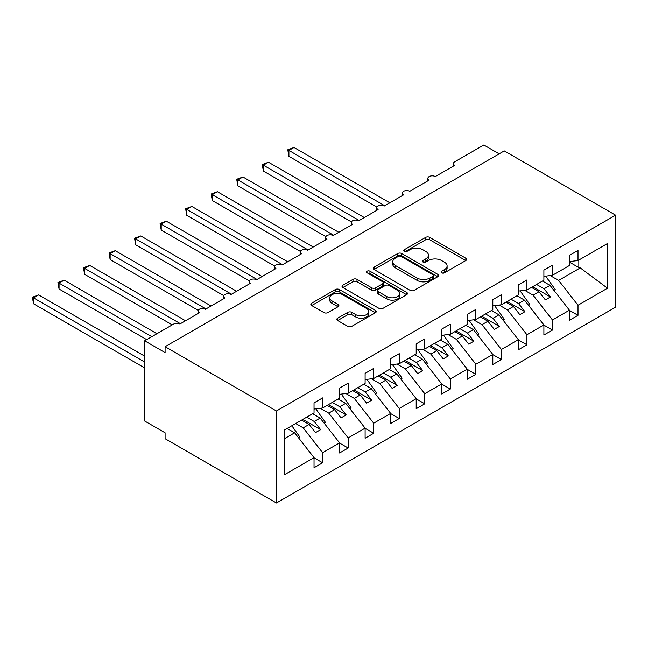 <?xml version="1.0" encoding="UTF-8"?>
<svg xmlns="http://www.w3.org/2000/svg" width="648" height="648" viewBox="0 0 648 648"><rect width="100%" height="100%" fill="white"/><g stroke="black" fill="none" stroke-linecap="round" stroke-linejoin="round"><path stroke-width="0.97" d="M441.685 272.84A1.985 1.15 0 0 0 444.496 272.84L465.807 260.536A2.835 1.636 0 0 0 466.633 259.378A2.835 1.636 0 0 0 465.807 258.22L429.705 237.379A2.835 1.636 0 0 0 425.695 237.379L404.384 249.683A1.985 1.15 0 0 0 403.809 250.493A1.985 1.15 0 0 0 404.384 251.303A1.985 1.15 0 0 0 407.195 251.303L409.949 249.715A9.072 5.241 0 0 1 422.788 249.715L425.793 251.448A9.072 5.241 0 0 1 428.45 255.158A9.072 5.241 0 0 1 425.793 258.86L423.039 260.456A1.985 1.15 0 0 0 422.455 261.266A1.985 1.15 0 0 0 423.039 262.076A1.985 1.15 0 0 0 425.841 262.076L428.603 260.48A9.072 5.241 0 0 1 441.434 260.48L444.447 262.213A9.072 5.241 0 0 1 447.104 265.923A9.072 5.241 0 0 1 444.447 269.625L441.685 271.22A1.985 1.15 0 0 0 441.11 272.03A1.985 1.15 0 0 0 441.685 272.84L441.685 271.22M337.657 318.2A2.835 1.636 0 0 0 336.822 319.359A2.835 1.636 0 0 0 337.657 320.517L347.782 326.357A2.835 1.636 0 0 0 351.791 326.357L375.459 312.701A2.835 1.636 0 0 0 376.286 311.542A2.835 1.636 0 0 0 375.459 310.384L339.358 289.543A2.835 1.636 0 0 0 335.348 289.543L311.688 303.207A2.835 1.636 0 0 0 310.854 304.366A2.835 1.636 0 0 0 311.688 305.524L323.919 312.579A2.835 1.636 0 0 0 327.929 312.579L338.054 306.739A2.835 1.636 0 0 0 338.888 305.581A2.835 1.636 0 0 0 338.054 304.422L331.995 300.915A7.59 4.382 0 0 1 329.767 297.821A7.59 4.382 0 0 1 334.449 293.771A7.59 4.382 0 0 1 342.719 294.727L366.485 308.44A7.59 4.382 0 0 1 368.704 311.542A7.59 4.382 0 0 1 364.022 315.584A7.59 4.382 0 0 1 355.752 314.636L351.791 312.352A2.835 1.636 0 0 0 347.782 312.352L337.657 318.2L337.657 320.517M615.6 215.185L276.445 410.994L276.445 503.002L615.6 307.192L615.6 215.185L504.249 150.895L165.094 346.704L165.094 352.601L144.666 340.808L173.777 324A4.333 2.503 0 0 1 179.909 324L199.317 312.79A4.333 2.503 0 0 1 198.053 311.024A4.333 2.503 0 0 1 200.726 308.715A4.333 2.503 0 0 1 205.448 309.258L224.856 298.048A4.333 2.503 0 0 1 223.592 296.282A4.333 2.503 0 0 1 226.265 293.965A4.333 2.503 0 0 1 230.988 294.508L250.395 283.306A4.333 2.503 0 0 1 249.124 281.532A4.333 2.503 0 0 1 251.805 279.223A4.333 2.503 0 0 1 256.527 279.766L275.935 268.564A4.333 2.503 0 0 1 274.663 266.79A4.333 2.503 0 0 1 277.344 264.481A4.333 2.503 0 0 1 282.066 265.024L301.474 253.814A4.333 2.503 0 0 1 300.202 252.048A4.333 2.503 0 0 1 302.883 249.731A4.333 2.503 0 0 1 307.606 250.274L327.013 239.071A4.333 2.503 0 0 1 325.742 237.298A4.333 2.503 0 0 1 328.423 234.989A4.333 2.503 0 0 1 333.145 235.532L352.553 224.329A4.333 2.503 0 0 1 351.281 222.556A4.333 2.503 0 0 1 353.954 220.247A4.333 2.503 0 0 1 358.684 220.79L378.092 209.579A4.333 2.503 0 0 1 376.82 207.814A4.333 2.503 0 0 1 379.493 205.497A4.333 2.503 0 0 1 384.224 206.04L403.631 194.837A4.333 2.503 0 0 1 402.359 193.064A4.333 2.503 0 0 1 405.032 190.755A4.333 2.503 0 0 1 409.755 191.298L429.17 180.095A4.333 2.503 0 0 1 427.899 178.322A4.333 2.503 0 0 1 430.572 176.013A4.333 2.503 0 0 1 435.294 176.556L454.71 165.345A4.333 2.503 180 0 1 453.438 163.579A4.333 2.503 180 0 1 454.71 161.806L483.821 144.998L499.146 153.843M276.445 410.994L165.094 346.704M410.152 290.353A2.835 1.636 0 0 0 414.161 290.353L437.829 276.688A2.835 1.636 0 0 0 438.656 275.53A2.835 1.636 0 0 0 437.829 274.371L401.728 253.53A2.835 1.636 0 0 0 397.718 253.53L374.058 267.195A2.835 1.636 0 0 0 373.224 268.353A2.835 1.636 0 0 0 374.058 269.511L410.152 290.353M367.926 273.27A1.985 1.15 0 0 1 369.943 273.553L369.943 271.188L406.644 292.378A2.835 1.636 0 0 1 407.471 293.536A2.835 1.636 0 0 1 406.644 294.694L382.976 308.359A2.835 1.636 0 0 1 378.967 308.359L342.873 287.518L342.873 285.201A2.835 1.636 0 0 0 342.039 286.359A2.835 1.636 0 0 0 342.873 287.518M342.873 285.201L352.998 279.353A2.835 1.636 0 0 1 357.008 279.353L371.644 287.801A2.835 1.636 0 0 0 375.662 287.801L382.377 283.929A2.835 1.636 0 0 0 383.211 282.771A2.835 1.636 0 0 0 382.377 281.613L367.133 272.808A1.985 1.15 0 0 1 366.557 271.998A1.985 1.15 0 0 1 367.781 270.945A1.985 1.15 0 0 1 369.943 271.188M284.537 438.639L294.629 432.815L314.037 457.642L284.537 474.676L284.537 429.972L314.037 412.938L314.037 402.854L322.623 397.896L322.623 407.989L314.037 409.058M322.623 407.989L339.576 398.196L339.576 388.112L348.162 383.154L348.162 393.239L339.576 394.308M348.162 393.239L365.116 383.446L365.116 373.361L373.702 368.412L373.702 378.497L365.116 379.566M373.702 378.497L390.655 368.704L390.655 358.619L399.233 353.662L399.233 363.755L390.655 364.824M399.233 363.755L416.194 353.962L416.194 343.877L424.772 338.92L424.772 349.005L416.194 350.074M424.772 349.005L441.734 339.22L441.734 329.127L450.311 324.178L450.311 334.263L441.734 335.332M450.311 334.263L467.273 324.47L467.273 314.385L475.851 309.428L475.851 319.521L467.273 320.59M475.851 319.521L492.812 309.728L492.812 299.643L501.39 294.686L501.39 304.771L492.812 305.84M501.39 304.771L518.351 294.986L518.351 284.893L526.929 279.944L526.929 290.029L518.351 291.098M526.929 290.029L543.891 280.236L543.891 270.151L552.469 265.194L552.469 275.287L543.891 276.356M314.037 457.82L322.623 462.777L322.623 452.693L339.576 442.9L320.169 418.073L312.66 413.732M295.699 423.525L303.207 427.858L322.623 452.693M339.576 443.078L348.162 448.035L348.162 437.943L365.116 428.158L345.708 403.323L338.199 398.99M320.355 408.264L328.747 413.116L348.162 437.943M365.116 428.336L373.702 433.285L373.702 423.201L390.655 413.408L371.247 388.581L363.739 384.248M345.886 393.522L354.286 398.374L373.702 423.201M390.655 413.586L399.233 418.543L399.233 408.459L416.194 398.666L396.787 373.839L389.278 369.498M371.426 378.78L379.825 383.624L399.233 408.459M416.194 398.844L424.772 403.801L424.772 393.717L441.734 383.924L422.326 359.089L414.817 354.756M396.965 364.03L405.365 368.882L424.772 393.717M441.734 384.102L450.311 389.051L450.311 378.967L467.273 369.182L447.865 344.347L440.356 340.014M422.504 349.288L430.904 354.14L450.311 378.967M467.273 369.352L475.851 374.309L475.851 364.225L492.812 354.432L473.405 329.605L465.896 325.272M448.043 334.546L456.443 339.39L475.851 364.225M492.812 354.61L501.39 359.567L501.39 349.483L518.351 339.69L498.936 314.855L491.427 310.522M473.583 319.796L481.982 324.648L501.39 349.483M518.351 339.868L526.929 344.817L526.929 334.733L543.891 324.948L524.475 300.113L516.966 295.78M499.122 305.054L507.522 309.906L526.929 334.733M543.891 325.118L552.469 330.075L552.469 319.991L569.43 310.198L569.43 320.282L578.008 315.333L578.008 305.249L607.508 288.214L580.26 267.908L578.826 267.559L578.826 260.067M524.661 290.312L533.061 295.156L552.469 319.991M552.469 275.287L569.43 265.494L569.43 255.409L578.008 250.452L578.008 260.536L569.43 261.606M569.43 310.376L578.008 315.333M550.201 275.57L558.6 280.414L578.008 305.249M144.666 340.808L144.666 421.022L165.094 432.815L165.094 438.712L276.445 503.002M294.629 432.815L287.121 428.482M322.623 462.777L314.037 467.735L314.037 457.642M348.162 448.035L339.576 452.984L339.576 442.9M373.702 433.285L365.116 438.242L365.116 428.158M399.233 418.543L390.655 423.5L390.655 413.408M424.772 403.801L416.194 408.75L416.194 398.666M450.311 389.051L441.734 394.008L441.734 383.924M475.851 374.309L467.273 379.266L467.273 369.182M501.39 359.567L492.812 364.516L492.812 354.432M526.929 344.817L518.351 349.774L518.351 339.69M552.469 330.075L543.891 335.032L543.891 324.948M578.008 260.536L607.508 243.502L607.508 288.214M303.207 427.858L309.137 424.44L315.519 432.613L320.63 429.665L314.248 421.492L320.169 418.073M301.628 420.106L309.137 424.44M306.739 417.158L314.248 421.492M328.747 413.116L334.676 409.698L341.059 417.863L346.17 414.914L339.779 406.75L345.708 403.323M327.167 405.365L334.676 409.698M332.27 402.408L339.779 406.75M354.286 398.374L360.215 394.948L366.598 403.121L371.709 400.172L365.318 392L371.247 388.581M352.706 390.614L360.215 394.948M357.809 387.666L365.318 392M379.825 383.624L385.754 380.206L392.137 388.379L397.248 385.43L390.857 377.258L396.787 373.839M378.246 375.872L385.754 380.206M383.349 372.924L390.857 377.258M405.365 368.882L411.294 365.464L417.677 373.629L422.788 370.68L416.397 362.516L422.326 359.089M403.785 361.13L411.294 365.464M408.888 358.174L416.397 362.516M430.904 354.14L436.833 350.714L443.216 358.887L448.319 355.938L441.936 347.765L447.865 344.347M429.324 346.38L436.833 350.714M434.427 343.432L441.936 347.765M456.443 339.39L462.364 335.972L468.755 344.145L473.858 341.196L467.475 333.023L473.405 329.605M454.856 331.638L462.364 335.972M459.967 328.69L467.475 333.023M481.982 324.648L487.904 321.23L494.294 329.395L499.397 326.446L493.015 318.281L498.936 314.855M480.395 316.896L487.904 321.23M485.506 313.948L493.015 318.281M507.522 309.906L513.443 306.48L519.834 314.653L524.937 311.704L518.554 303.531L524.475 300.113M505.934 302.146L513.443 306.48M511.045 299.198L518.554 303.531M533.061 295.156L538.982 291.738L545.373 299.911L550.476 296.962L544.093 288.789L550.014 285.371L542.506 281.038M531.473 287.404L538.982 291.738M536.585 284.456L544.093 288.789M550.014 285.371L569.43 310.198M558.6 280.414L580.26 267.908M569.43 262.132L578.826 267.559M532.705 286.7L550.476 296.962M507.165 301.442L524.937 311.704M481.626 316.184L499.397 326.446M456.087 330.934L473.858 341.196M430.547 345.676L448.319 355.938M405.008 360.418L422.788 370.68M379.469 375.168L397.248 385.43M353.93 389.91L371.709 400.172M328.39 404.652L346.17 414.914M302.851 419.394L320.63 429.665M442.479 273.124L444.447 271.99A9.072 5.241 0 0 0 447.104 268.28L447.104 265.923M428.45 255.158L428.45 257.515A9.072 5.241 0 0 1 425.793 261.217L423.833 262.351M465.766 260.561L429.705 239.744A2.835 1.636 0 0 0 425.695 239.744L405.178 251.586M437.789 276.712L401.728 255.895A2.835 1.636 0 0 0 397.718 255.895L374.09 269.536M432.815 276.34A1.985 1.15 0 0 0 433.399 275.53A1.985 1.15 0 0 0 432.815 274.72L401.128 256.43A1.985 1.15 0 0 0 398.318 256.43L395.41 258.106A9.072 5.241 0 0 0 392.753 261.808A9.072 5.241 0 0 0 395.41 265.518L417.069 278.024A9.072 5.241 0 0 0 429.908 278.024L432.815 276.34L432.815 278.705A1.985 1.15 0 0 0 433.399 277.895L433.399 275.53M392.753 261.808L392.753 264.173A9.072 5.241 0 0 0 395.41 267.875L395.41 265.518M432.815 278.705L429.908 280.382A9.072 5.241 0 0 1 417.069 280.382L395.41 267.875M342.905 287.534L352.998 281.71L352.998 279.353M383.211 282.771L383.211 285.128A2.835 1.636 0 0 1 382.377 286.286L375.662 290.166A2.835 1.636 0 0 1 371.644 290.166L357.008 281.71A2.835 1.636 0 0 0 352.998 281.71M369.943 273.553L406.604 294.719M386.84 296.573A7.59 4.382 0 0 0 395.11 297.521A7.59 4.382 0 0 0 399.792 293.479A7.59 4.382 0 0 0 397.572 290.385L389.197 285.549A2.835 1.636 0 0 0 385.187 285.549L378.464 289.429A2.835 1.636 0 0 0 377.638 290.588A2.835 1.636 0 0 0 378.464 291.738L386.84 296.573L386.84 298.939A7.59 4.382 0 0 0 395.11 299.886A7.59 4.382 0 0 0 399.792 295.836L399.792 293.479M377.638 290.588L377.638 292.945A2.835 1.636 0 0 0 378.464 294.103L378.464 291.738M386.84 298.939L378.464 294.103M368.704 311.542L368.704 313.899A7.59 4.382 0 0 1 364.022 317.949A7.59 4.382 0 0 1 355.752 316.994L351.791 314.709A2.835 1.636 0 0 0 347.782 314.709L337.697 320.533M329.767 297.821L329.767 300.178A7.59 4.382 0 0 0 331.995 303.28L331.995 300.915M338.021 306.755L331.995 303.28M375.419 312.717L339.358 291.9A2.835 1.636 0 0 0 335.348 291.9L311.72 305.54M287.785 149.777L288.911 150.425L288.911 156.322L287.785 149.777L294.014 147.477L288.911 150.425L384.726 205.748M288.911 156.322L376.966 207.166M294.014 147.477L389.837 202.8M545.665 276.129L555.328 289.729L554.016 290.482M555.328 289.729L554.275 290.814M262.246 164.527L263.372 165.175L263.372 171.072L262.246 164.527L268.475 162.219L263.372 165.175L359.195 220.49M263.372 171.072L351.427 221.908M268.475 162.219L364.298 217.542M520.125 290.879L529.789 304.471L528.476 305.232M529.789 304.471L528.736 305.556M236.706 179.269L237.832 179.917L237.832 185.814L236.706 179.269L242.943 176.969L237.832 179.917L333.655 235.24M237.832 185.814L325.887 236.658M242.943 176.969L338.758 232.292M494.586 305.621L504.249 319.221L502.937 319.974M504.249 319.221L503.196 320.306M211.167 194.011L212.293 194.659L212.293 200.556L211.167 194.011L217.404 191.711L212.293 194.659L308.116 249.982M212.293 200.556L300.356 251.4M217.404 191.711L313.219 247.034M469.047 320.363L478.71 333.963L477.398 334.716M478.71 333.963L477.657 335.048M185.636 208.753L186.754 209.401L186.754 215.306L185.636 208.753L191.865 206.453L186.754 209.401L282.577 264.724M186.754 215.306L274.817 266.142M191.865 206.453L287.68 261.776M443.507 335.113L453.171 348.705L451.859 349.466M453.171 348.705L452.118 349.79M160.097 223.503L161.214 224.151L161.214 230.048L160.097 223.503L166.325 221.203L161.214 224.151L257.037 279.474M161.214 230.048L249.278 280.892M166.325 221.203L262.14 276.526M417.968 349.855L427.631 363.455L426.319 364.208M427.631 363.455L426.578 364.541M134.557 238.245L135.675 238.893L135.675 244.79L134.557 238.245L140.786 235.945L135.675 238.893L231.498 294.216M135.675 244.79L223.738 295.634M140.786 235.945L236.609 291.268M392.429 364.597L402.1 378.197L400.788 378.95M402.1 378.197L401.039 379.283M109.018 252.987L110.136 253.635L110.136 259.54L109.018 252.987L115.247 250.687L110.136 253.635L205.959 308.958M110.136 259.54L198.199 310.376M115.247 250.687L211.07 306.01M366.889 379.347L376.561 392.939L375.249 393.701M376.561 392.939L375.5 394.024M83.479 267.737L84.596 268.385L84.596 274.282L83.479 267.737L89.708 265.437L84.596 268.385L180.419 323.708M84.596 274.282L172.247 324.883M89.708 265.437L185.531 320.76M341.35 394.089L351.022 407.689L349.709 408.443M351.022 407.689L349.961 408.775M57.939 282.479L59.065 283.127L59.065 289.024L57.939 282.479L64.168 280.179L59.065 283.127L151.818 336.676M59.065 289.024L146.707 339.633M64.168 280.179L156.921 333.728M315.811 408.831L325.482 422.431L324.17 423.185M325.482 422.431L324.429 423.517M32.4 297.221L33.526 297.869L33.526 303.774L32.4 297.221L38.629 294.921L33.526 297.869L144.666 362.038M33.526 303.774L144.666 367.943M38.629 294.921L144.666 356.141M291.827 425.76L299.943 437.173L298.631 437.935M299.943 437.173L298.89 438.259M444.447 271.99L444.447 269.625M423.039 262.076L423.039 260.456M425.793 261.217L425.793 258.86M404.384 251.303L404.384 249.683M425.695 239.744L425.695 237.379M429.705 239.744L429.705 237.379M465.807 260.536L465.807 258.22M374.058 269.511L374.058 267.195M397.718 255.895L397.718 253.53M401.728 255.895L401.728 253.53M437.829 276.688L437.829 274.371M417.069 280.382L417.069 278.024M429.908 280.382L429.908 278.024M357.008 281.71L357.008 279.353M371.644 290.166L371.644 287.801M375.662 290.166L375.662 287.801M382.377 286.286L382.377 283.929M406.644 294.694L406.644 292.378M347.782 314.709L347.782 312.352M351.791 314.709L351.791 312.352M355.752 316.994L355.752 314.636M338.054 306.739L338.054 304.422M311.688 305.524L311.688 303.207M335.348 291.9L335.348 289.543M339.358 291.9L339.358 289.543M375.459 312.701L375.459 310.384M427.899 180.824L427.899 178.322M453.438 166.082L453.438 163.579M402.359 195.566L402.359 193.064M376.82 210.316L376.82 207.814M351.281 225.059L351.281 222.556M325.742 239.801L325.742 237.298M300.202 254.551L300.202 252.048M274.663 269.293L274.663 266.79M249.124 284.035L249.124 281.532M223.592 298.785L223.592 296.282M198.053 313.527L198.053 311.024"/></g></svg>
